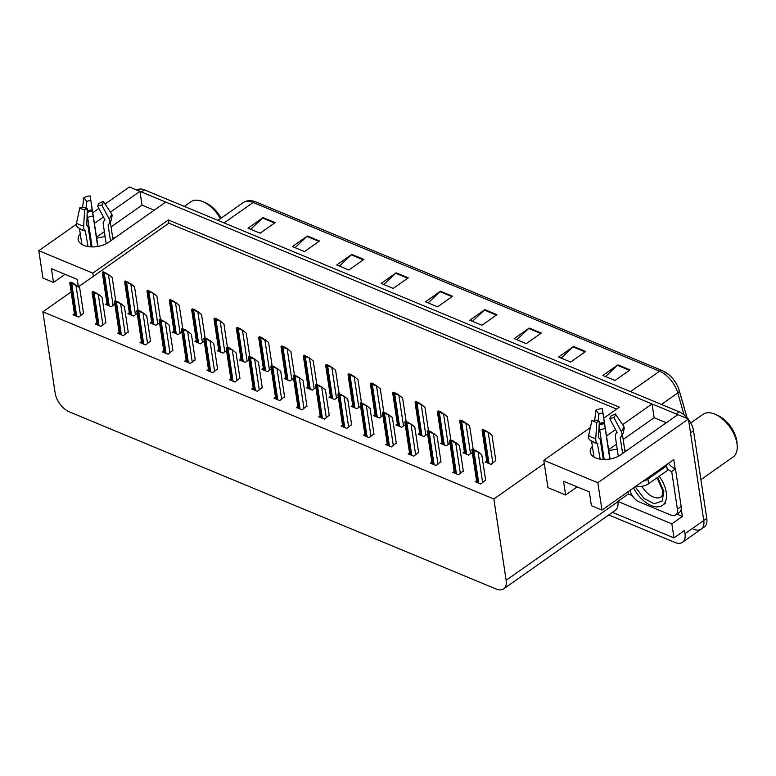 <?xml version="1.0" encoding="UTF-8"?>
<svg xmlns="http://www.w3.org/2000/svg" width="776" height="776" viewBox="0 0 776 776"><rect width="100%" height="100%" fill="white"/><g stroke="black" fill="none" stroke-linecap="round" stroke-linejoin="round"><path stroke-width="1.16" d="M592.369 446.345A17.78 9.758 -8.6 0 0 590.245 452.127A17.78 9.758 -8.6 0 0 595.793 457.927A17.78 9.758 -8.6 0 0 620.722 454.823L677.855 414.636L688.419 419.021L703.764 520.483A16.665 9.37 54.9 0 1 701.262 529.096A16.665 9.37 54.9 0 1 693.754 529.242M80.267 233.789A17.78 9.758 -8.6 0 0 78.143 239.571A17.78 9.758 -8.6 0 0 83.692 245.371A17.78 9.758 -8.6 0 0 108.621 242.267L165.754 202.08L652.053 403.927L622.585 424.647M632.324 495.67L628.327 494.011L627.997 491.8M681.231 508.959L682.366 516.438L676.827 514.139M688.419 419.021L597.84 482.73L601.982 510.094L673.772 459.605L675.149 468.762M612.429 512.354L673.966 537.894L671.841 523.848L617.803 501.412L628.327 494.011M671.841 523.848L682.366 516.438M71.14 291.941L42.874 311.816L55.164 393.083A16.665 9.37 -125.1 0 0 69.345 411.872L496.126 589.013A16.665 9.37 -125.1 0 0 503.634 588.877L615.339 510.307A16.665 9.37 -125.1 0 0 617.851 501.694L617.803 501.412M673.966 537.894L684.49 530.493L684.975 533.704A16.665 9.37 54.9 0 1 682.463 542.317A16.665 9.37 54.9 0 1 674.965 542.453L608.714 514.963M603.98 417.983L619.355 407.167L168.382 219.986L92.829 273.123L38.8 250.696L42.942 278.06L53.505 282.445L65.048 274.326M38.8 250.696L76.388 224.264M92.868 212.672L98.862 208.453M105.08 204.078L129.379 186.987L139.952 191.371L110.483 212.09M597.84 482.73L543.811 460.304L590.371 427.557M615.552 429.594L606.58 435.908M103.451 217.037L94.478 223.352M666.312 422.755L654.139 417.701L652.053 403.927M154.211 210.199L142.027 205.145L139.952 191.371M503.634 588.877A16.665 9.37 -125.1 0 0 506.146 580.264L493.856 498.997L544.296 463.524L547.943 487.667L565.607 495.001L577.15 486.882M92.829 273.123L93.324 276.343L78.366 286.858M565.607 495.001L563.522 481.227L589.333 491.935L591.409 505.709L601.982 510.094M42.874 311.816L493.856 498.997M616.658 409.059L168.867 223.197L93.324 276.343M168.867 223.197L168.382 219.986M543.811 460.304L544.296 463.524M275.49 397.234L274.083 398.224L279.729 400.571L284.569 396.691M297.829 406.508L296.422 407.497L302.068 409.844L306.908 405.964M320.168 415.781L318.761 416.77L324.407 419.118L329.247 415.238M342.507 425.054L341.1 426.043L346.746 428.391L351.586 424.511M387.185 443.6L385.779 444.59L391.424 446.928L396.264 443.057M364.846 434.327L363.44 435.317L369.085 437.654L373.925 433.784M454.202 471.41L452.796 472.4L458.441 474.747L463.282 470.867M431.863 462.147L430.457 463.136L436.102 465.474L440.943 461.594M409.524 452.874L408.118 453.863L413.763 456.201L418.603 452.33M253.151 387.971L251.744 388.96L257.389 391.298L262.23 387.418M230.811 378.698L229.405 379.687L235.05 382.025L239.891 378.145M208.472 369.425L207.066 370.414L212.711 372.752L217.552 368.881M186.133 360.151L184.727 361.141L190.372 363.478L195.213 359.608M163.794 350.878L162.388 351.868L168.033 354.215L172.873 350.335M141.455 341.605L140.049 342.594L145.694 344.942L150.534 341.062M119.116 332.332L117.709 333.321L123.355 335.668L128.195 331.788M96.777 323.058L95.37 324.048L101.016 326.395L105.856 322.515M74.438 313.785L73.031 314.775L78.677 317.122L83.517 313.242M476.542 480.683L475.135 481.673L480.78 484.02L485.621 480.14M419.709 433.221L418.303 434.211L423.948 436.548L427.605 433.978M442.048 442.495L440.642 443.484L446.287 445.822L449.944 443.251M464.387 451.758L462.981 452.748L468.626 455.095L472.283 452.524M397.37 423.948L395.964 424.938L401.609 427.275L405.266 424.705M375.031 414.675L373.625 415.664L379.27 418.002L382.927 415.432M352.692 405.402L351.285 406.391L356.931 408.739L360.588 406.158M330.353 396.129L328.946 397.118L334.592 399.465L338.249 396.885M308.014 386.855L306.607 387.845L312.253 390.192L315.91 387.612M285.675 377.582L284.268 378.572L289.914 380.919L293.57 378.339M263.336 368.319L261.929 369.308L267.575 371.646L271.231 369.075M240.996 359.045L239.59 360.035L245.235 362.373L248.892 359.802M218.657 349.772L217.251 350.762L222.896 353.099L226.553 350.529M196.318 340.499L194.912 341.488L200.557 343.826L204.214 341.256M173.979 331.226L172.573 332.215L178.218 334.563L181.875 331.983M151.64 321.953L150.234 322.942L155.879 325.29L159.536 322.709M129.301 312.68L127.894 313.669L133.54 316.016L137.197 313.436M106.962 303.406L105.555 304.396L111.201 306.743L114.858 304.163M486.727 461.031L485.32 462.021L490.965 464.368L495.796 460.488M142.027 205.145L111.046 226.931M104.372 231.626L96.554 237.126M114.732 237.97A17.78 9.758 -8.6 0 0 112.627 237.349M105.148 236.748A17.78 9.758 -8.6 0 0 96.738 238.319M78.357 286.839L77.231 279.379L51.42 268.671L53.505 282.445M654.139 417.701L623.157 439.488M616.474 444.182L608.665 449.682M626.833 450.526A17.78 9.758 -8.6 0 0 624.728 449.905M617.25 449.304A17.78 9.758 -8.6 0 0 608.84 450.875M688.487 419.457A16.665 9.37 54.9 0 1 693.511 430.68L690.504 432.795L703.764 520.483A16.665 9.37 54.9 0 1 701.262 529.096L682.463 542.317M139.961 191.478A16.665 9.37 54.9 0 1 141.484 192.002L676.323 413.996A16.665 9.37 54.9 0 1 677.778 414.694M662.879 370.918A20.001 11.242 54.9 0 1 668.844 374.662A20.001 11.242 54.9 0 1 678.573 388.504A20.001 11.242 54.9 0 1 679.233 390.512A5.558 2.406 164 0 1 679.262 390.58A5.558 2.406 164 0 1 677.768 392.966A22.223 12.494 -125.1 0 0 659.59 371.2L253.131 202.487A5.558 3.434 -67.5 0 1 255.954 201.954L662.413 370.656A5.558 3.434 112.5 0 0 659.59 371.2L630.539 391.628M679.272 390.648L687.061 417.711L678.573 388.504M693.511 430.68L706.771 518.368A16.665 9.37 54.9 0 1 704.268 526.982L701.262 529.096M136.886 190.101L136.983 190.033A16.665 9.37 54.9 0 1 144.491 189.887L679.33 411.881A16.665 9.37 54.9 0 1 688.021 418.856M541.308 333.079L526.273 343.652L514.178 338.627L529.213 328.054L541.308 333.079M585.667 351.489L570.632 362.062L558.536 357.038L573.571 346.465L585.667 351.489M630.025 369.89L614.99 380.473L602.884 375.448L617.919 364.875L630.025 369.89M408.244 277.847L393.209 288.42L381.113 283.395L396.148 272.822L408.244 277.847M363.886 259.436L348.851 270.009L336.755 264.985L351.79 254.412L363.886 259.436M319.528 241.026L304.493 251.599L292.397 246.574L307.432 236.001L319.528 241.026M275.179 222.615L260.144 233.188L248.048 228.163L263.083 217.59L275.179 222.615M496.95 314.668L481.915 325.241L469.82 320.216L484.855 309.643L496.95 314.668M452.602 296.257L437.567 306.83L425.471 301.806L440.496 291.233L452.602 296.257M428.129 302.912L439.992 291.66A4.443 2.745 -67.5 0 1 440.496 291.233M472.487 321.322L484.34 310.07A4.443 2.745 -67.5 0 1 484.855 309.643M250.716 229.269L262.569 218.017A4.443 2.745 -67.5 0 1 263.083 217.59M295.064 247.68L306.918 236.428A4.443 2.745 -67.5 0 1 307.432 236.001M339.422 266.09L351.276 254.838A4.443 2.745 -67.5 0 1 351.79 254.412M383.78 284.501L395.634 273.249A4.443 2.745 -67.5 0 1 396.148 272.822M605.552 376.554L617.405 365.292A4.443 2.745 -67.5 0 1 617.919 364.875M561.203 358.143L573.057 346.891A4.443 2.745 -67.5 0 1 573.571 346.465M516.845 339.733L528.698 328.481A4.443 2.745 -67.5 0 1 529.213 328.054M482.139 429.923L482.905 429.38L488.647 432.445L485.058 431.126A2.774 1.523 -8.6 0 1 484.03 430.903L482.817 430.399A2.774 1.523 -8.6 0 1 482.139 429.923L483.031 430.535M495.864 460.915L491.974 435.19L488.647 432.445M485.815 430.593L485.058 431.126M471.963 449.576L472.73 449.032L478.472 452.098L474.873 450.778A2.774 1.523 -8.6 0 1 473.845 450.555L472.642 450.051A2.774 1.523 -8.6 0 1 471.963 449.576L472.846 450.187M485.689 480.567L481.789 454.843L478.472 452.098M475.639 450.245L474.873 450.778M459.809 420.65L460.566 420.117L463.485 421.32L465.93 423.444L462.719 421.863A2.774 1.523 -8.6 0 1 461.691 421.63L460.478 421.125A2.774 1.523 -8.6 0 1 459.809 420.65L460.692 421.261M473.156 449.217L469.635 425.917L466.308 423.172M463.485 421.32L462.719 421.863M437.47 411.377L438.227 410.844L441.146 412.046L443.591 414.171L440.38 412.589A2.774 1.523 -8.6 0 1 439.352 412.357L438.139 411.852A2.774 1.523 -8.6 0 1 437.47 411.377L438.353 411.988M450.817 439.943L447.296 416.644L443.969 413.899M441.146 412.046L440.38 412.589M415.131 402.104L415.887 401.57L418.807 402.783L421.63 404.635L418.041 403.316A2.774 1.523 -8.6 0 1 417.013 403.084L415.8 402.579A2.774 1.523 -8.6 0 1 415.131 402.104L416.014 402.715M428.478 430.67L424.957 407.371L421.63 404.635M418.807 402.783L418.041 403.316M449.624 440.302L450.39 439.769L453.3 440.972L455.755 443.096L452.534 441.515A2.774 1.523 -8.6 0 1 451.506 441.282L450.303 440.778A2.774 1.523 -8.6 0 1 449.624 440.302L450.507 440.913M463.35 471.294L459.45 445.57L456.133 442.824M453.3 440.972L452.534 441.515M427.285 431.029L428.051 430.496L430.961 431.699L433.415 433.823L430.195 432.242A2.774 1.523 -8.6 0 1 429.167 432.009L427.964 431.505A2.774 1.523 -8.6 0 1 427.285 431.029L428.168 431.64M441.01 462.03L437.111 436.296L433.794 433.551M430.961 431.699L430.195 432.242M404.946 421.756L405.712 421.222L411.455 424.288L407.856 422.969A2.774 1.523 -8.6 0 1 406.828 422.736L405.625 422.231A2.774 1.523 -8.6 0 1 404.946 421.756L405.829 422.367M418.671 452.757L414.772 427.023L411.455 424.288M408.622 422.435L407.856 422.969M382.607 412.483L383.373 411.949L389.115 415.014L385.526 413.695A2.774 1.523 -8.6 0 1 384.498 413.462L383.286 412.958A2.774 1.523 -8.6 0 1 382.607 412.483L383.49 413.104M396.332 443.484L392.433 417.75L389.115 415.014M386.283 413.162L385.526 413.695M87.29 208.744L84.632 209.801A12.775 7.013 171.4 0 1 81.936 209.016A12.775 7.013 171.4 0 1 79.831 207.813L84.429 207.561A7.624 4.19 171.4 0 0 85.68 208.278A7.624 4.19 171.4 0 0 87.29 208.744L86.796 225.447A6.111 2.764 100.8 0 1 88.309 228.115L91.151 246.894M81.878 244.459L79.492 228.658M97.96 246.438L90.132 195.911L97.708 246.477M110.337 222.217L112.908 239.25M110.512 240.938L108.087 224.943L108.63 224.312A6.111 4.297 -139.1 0 0 109.106 223.866A6.111 4.297 -139.1 0 0 109.173 218.939L101.782 205.077L97.524 205.921L104.915 219.783L104.43 220.588A6.111 4.297 -139.1 0 0 103.955 221.034A6.111 4.297 -139.1 0 0 103.218 224.012L106.205 243.722M84.632 209.801L83.672 225.961A6.111 2.764 100.8 0 0 85.263 230.753L88.066 246.574M92.082 246.923L87.639 217.542A6.111 2.338 -114.4 0 0 86.922 214.913M104.459 220.277A6.111 5.102 -3.6 0 1 104.576 219.142M85.932 208.375L86.834 201.488A7.624 4.19 171.4 0 1 90.579 200.46M101.782 205.077A12.775 7.013 171.4 0 0 103.257 201.362L98.397 203.71A7.624 4.19 171.4 0 1 97.524 205.921M86.834 201.488L83.856 197.647A12.775 7.013 171.4 0 1 90.132 195.911M83.856 197.647L82.547 207.658M85.263 230.753A17.412 9.564 171.4 0 1 82.702 230.084L77.804 227.513A6.111 4.54 -51.8 0 1 76.533 222.993L79.831 207.813M103.257 201.362L111.366 213.4A6.111 5.102 -3.6 0 1 112.122 215.592C111.162 221.014 110.153 223.769 109.106 223.866M599.392 421.3L596.734 422.357A12.775 7.013 171.4 0 1 594.038 421.572A12.775 7.013 171.4 0 1 591.933 420.369L596.531 420.107A7.624 4.19 171.4 0 0 597.792 420.825A7.624 4.19 171.4 0 0 599.392 421.3L598.432 437.46L598.907 438.003A6.111 2.764 100.8 0 1 600.42 440.671L603.253 459.45M593.98 457.015L591.593 441.204M610.072 458.985L602.244 408.467L609.81 459.033M622.439 434.773L625.019 451.807M622.614 453.494L620.189 437.499L620.732 436.859A6.111 4.297 -139.1 0 0 621.207 436.422A6.111 4.297 -139.1 0 0 621.275 431.485L613.884 417.634L609.626 418.477L617.017 432.339L616.542 433.144A6.111 4.297 -139.1 0 0 616.057 433.59A6.111 4.297 -139.1 0 0 615.329 436.568L618.307 456.278M596.734 422.357L595.774 438.518A6.111 2.764 100.8 0 0 597.365 443.3L600.168 459.13M604.194 459.47L599.751 430.098A6.111 2.338 -114.4 0 0 599.023 427.469M616.571 432.959L616.58 432.795A6.111 5.102 -3.6 0 1 616.678 431.699M598.034 420.922L598.936 414.045A7.624 4.19 171.4 0 1 602.68 413.016M613.884 417.634A12.775 7.013 171.4 0 0 615.358 413.909L610.499 416.256A7.624 4.19 171.4 0 1 609.626 418.477M598.936 414.045L595.968 410.194A12.775 7.013 171.4 0 1 602.244 408.467M595.968 410.194L594.658 420.214M597.365 443.3A17.412 9.564 171.4 0 1 594.804 442.64L589.905 440.07A6.111 4.54 -51.8 0 1 588.635 435.549L591.933 420.369M615.358 413.909L623.467 425.956A6.111 5.102 -3.6 0 1 624.224 428.148C623.264 433.571 622.255 436.325 621.207 436.422M642.8 481.382A11.116 6.101 -8.6 0 0 647.912 479.112L666.7 465.901A11.116 6.101 171.4 0 1 665.604 465.348M635.68 486.387A11.116 6.101 -8.6 0 0 648.61 483.71L667.399 470.489L666.7 465.901M681.163 506.524L677.409 509.163A11.116 6.247 54.9 0 1 675.731 514.905L679.495 512.267A11.116 6.247 -125.1 0 0 681.163 506.524L675.469 468.869A11.116 6.247 54.9 0 1 668.602 463.437L665.76 465.445M675.731 514.905A11.116 6.247 54.9 0 1 670.726 515.002L639.278 501.946A11.116 6.247 54.9 0 1 630.015 490.383M675.469 468.869L671.715 471.517A11.116 6.247 54.9 0 1 667.117 468.646M677.409 509.163L671.715 471.517M221.102 218.163A22.776 12.804 -125.1 0 0 205.679 202.885L203.06 201.741A26.112 14.676 -125.1 0 0 202.652 201.576A26.112 14.676 -125.1 0 0 190.896 201.789L184.31 206.426M220.413 218.648A26.112 14.676 -125.1 0 0 203.06 201.741M657.679 477.327L663.839 491.402L662.161 501.063L654.207 503.779L644.09 498.493L635.127 486.785M659.212 476.241A25.007 14.055 54.9 0 1 662.491 505.331A25.007 14.055 54.9 0 1 651.239 505.535A25.007 14.055 54.9 0 1 633.536 487.9M700.922 479.655L733.039 457.064A26.112 14.676 -125.1 0 0 737.2 445.637L737.006 442.776A22.776 12.804 -125.1 0 0 736.812 440.981A22.776 12.804 -125.1 0 0 717.781 415.441L715.162 414.297A26.112 14.676 -125.1 0 0 714.754 414.122A26.112 14.676 -125.1 0 0 702.998 414.345L690.756 422.949M737.2 445.637A26.112 14.676 -125.1 0 0 736.977 443.571A26.112 14.676 -125.1 0 0 715.162 414.297M392.792 392.831L393.548 392.297L396.468 393.51L399.291 395.362L395.702 394.043A2.774 1.523 -8.6 0 1 394.674 393.81L393.461 393.306A2.774 1.523 -8.6 0 1 392.792 392.831L393.675 393.451M406.139 421.397L402.618 398.098L399.291 395.362M396.468 393.51L395.702 394.043M370.453 383.557L371.209 383.024L374.129 384.236L376.952 386.089L373.363 384.77A2.774 1.523 -8.6 0 1 372.334 384.537L371.122 384.042A2.774 1.523 -8.6 0 1 370.453 383.557L371.335 384.178M383.8 412.124L380.279 388.825L376.952 386.089M374.129 384.236L373.363 384.77M348.114 374.284L348.87 373.751L351.79 374.963L354.613 376.816L351.024 375.497A2.774 1.523 -8.6 0 1 349.995 375.264L348.783 374.769A2.774 1.523 -8.6 0 1 348.114 374.284L348.996 374.905M361.461 402.86L357.94 379.551L354.613 376.816M351.79 374.963L351.024 375.497M360.268 403.21L361.034 402.676L366.776 405.741L363.187 404.422A2.774 1.523 -8.6 0 1 362.159 404.189L360.947 403.695A2.774 1.523 -8.6 0 1 360.268 403.21L361.15 403.83M373.993 434.211L370.094 408.477L366.776 405.741M363.944 403.889L363.187 404.422M337.929 393.936L338.695 393.403L344.437 396.468L340.848 395.149A2.774 1.523 -8.6 0 1 339.82 394.916L338.608 394.421A2.774 1.523 -8.6 0 1 337.929 393.936L338.811 394.557M351.654 424.938L347.755 399.204L344.437 396.468M341.605 394.615L340.848 395.149M315.589 384.673L316.356 384.13L322.098 387.195L318.509 385.876A2.774 1.523 -8.6 0 1 317.481 385.653L316.269 385.148A2.774 1.523 -8.6 0 1 315.589 384.673L316.482 385.284M329.315 415.664L325.416 389.94L322.098 387.195M319.266 385.342L318.509 385.876M325.774 365.021L326.531 364.477L332.274 367.543L328.685 366.224A2.774 1.523 -8.6 0 1 327.656 366L326.444 365.496A2.774 1.523 -8.6 0 1 325.774 365.021L326.657 365.632M339.122 393.587L335.601 370.288L332.274 367.543M329.451 365.69L328.685 366.224M303.435 355.748L304.192 355.204L309.934 358.269L306.345 356.95A2.774 1.523 -8.6 0 1 305.317 356.727L304.105 356.223A2.774 1.523 -8.6 0 1 303.435 355.748L304.318 356.359M316.783 384.314L313.261 361.015L309.934 358.269M307.112 356.417L306.345 356.95M281.096 346.474L281.853 345.941L284.773 347.144L287.595 348.996L284.006 347.687A2.774 1.523 -8.6 0 1 282.978 347.454L281.766 346.95A2.774 1.523 -8.6 0 1 281.096 346.474L281.979 347.085M294.444 375.041L290.922 351.741L287.595 348.996M284.773 347.144L284.006 347.687M258.757 337.201L259.514 336.668L262.433 337.87L264.878 339.995L261.667 338.414A2.774 1.523 -8.6 0 1 260.639 338.181L259.426 337.676A2.774 1.523 -8.6 0 1 258.757 337.201L259.64 337.812M272.104 365.768L268.583 342.468L265.256 339.723M262.433 337.87L261.667 338.414M236.418 327.928L237.175 327.394L240.094 328.597L242.917 330.46L239.328 329.14A2.774 1.523 -8.6 0 1 238.3 328.908L237.087 328.403A2.774 1.523 -8.6 0 1 236.418 327.928L237.301 328.539M249.765 356.494L246.244 333.195L242.917 330.46M240.094 328.597L239.328 329.14M293.25 375.4L294.017 374.856L299.759 377.922L296.17 376.602A2.774 1.523 -8.6 0 1 295.142 376.379L293.929 375.875A2.774 1.523 -8.6 0 1 293.25 375.4L294.143 376.011M306.976 406.391L303.086 380.667L299.759 377.922M296.927 376.069L296.17 376.602M270.911 366.126L271.678 365.593L277.42 368.649L273.831 367.329A2.774 1.523 -8.6 0 1 272.803 367.106L271.59 366.602A2.774 1.523 -8.6 0 1 270.911 366.126L271.804 366.738M284.637 397.118L280.747 371.394L277.42 368.649M274.588 366.796L273.831 367.329M248.572 356.853L249.339 356.32L252.249 357.523L255.081 359.375L251.492 358.066A2.774 1.523 -8.6 0 1 250.464 357.833L249.251 357.329A2.774 1.523 -8.6 0 1 248.572 356.853L249.465 357.464M262.298 387.855L258.408 362.12L255.081 359.375M252.249 357.523L251.492 358.066M226.233 347.58L226.999 347.047L229.909 348.249L232.742 350.112L229.153 348.793A2.774 1.523 -8.6 0 1 228.125 348.56L226.912 348.055A2.774 1.523 -8.6 0 1 226.233 347.58L227.125 348.191M239.959 378.581L236.069 352.847L232.742 350.112M229.909 348.249L229.153 348.793M203.894 338.307L204.66 337.773L210.403 340.839L206.814 339.519A2.774 1.523 -8.6 0 1 205.786 339.287L204.573 338.782A2.774 1.523 -8.6 0 1 203.894 338.307L204.786 338.928M217.619 369.308L213.73 343.574L210.403 340.839M207.57 338.986L206.814 339.519M214.079 318.655L214.836 318.121L217.755 319.334L220.578 321.186L216.989 319.867A2.774 1.523 -8.6 0 1 215.961 319.634L214.748 319.13A2.774 1.523 -8.6 0 1 214.079 318.655L214.962 319.275M227.426 347.221L223.905 323.922L220.578 321.186M217.755 319.334L216.989 319.867M191.74 309.381L192.496 308.848L195.416 310.06L198.239 311.913L194.65 310.594A2.774 1.523 -8.6 0 1 193.622 310.361L192.409 309.866A2.774 1.523 -8.6 0 1 191.74 309.381L192.623 310.002M205.087 337.948L201.566 314.649L198.239 311.913M195.416 310.06L194.65 310.594M169.401 300.108L170.157 299.575L173.077 300.787L175.9 302.64L172.311 301.321A2.774 1.523 -8.6 0 1 171.283 301.088L170.07 300.593A2.774 1.523 -8.6 0 1 169.401 300.108L170.284 300.729M182.748 328.675L179.227 305.375L175.9 302.64M173.077 300.787L172.311 301.321M147.062 290.845L147.818 290.302L153.561 293.367L149.972 292.048A2.774 1.523 -8.6 0 1 148.944 291.825L147.731 291.32A2.774 1.523 -8.6 0 1 147.062 290.845L147.944 291.456M160.409 319.411L156.888 296.102L153.561 293.367M150.738 291.514L149.972 292.048M124.723 281.572L125.479 281.028L131.222 284.094L127.633 282.774A2.774 1.523 -8.6 0 1 126.604 282.551L125.392 282.047A2.774 1.523 -8.6 0 1 124.723 281.572L125.605 282.183M138.07 310.138L134.549 286.839L131.222 284.094M128.399 282.241L127.633 282.774M102.383 272.298L103.14 271.755L108.882 274.82L105.293 273.501A2.774 1.523 -8.6 0 1 104.265 273.278L103.053 272.774A2.774 1.523 -8.6 0 1 102.383 272.298L103.266 272.91M115.731 300.865L112.21 277.565L108.882 274.82M106.06 272.968L105.293 273.501M181.555 329.034L182.321 328.5L188.064 331.565L184.475 330.246A2.774 1.523 -8.6 0 1 183.446 330.013L182.234 329.519A2.774 1.523 -8.6 0 1 181.555 329.034L182.447 329.655M195.28 360.035L191.391 334.301L188.064 331.565M185.231 329.713L184.475 330.246M159.216 319.76L159.982 319.227L165.724 322.292L162.136 320.973A2.774 1.523 -8.6 0 1 161.107 320.74L159.895 320.245A2.774 1.523 -8.6 0 1 159.216 319.76L160.108 320.381M172.941 350.762L169.052 325.028L165.724 322.292M162.892 320.44L162.136 320.973M136.877 310.497L137.643 309.954L143.385 313.019L139.796 311.7A2.774 1.523 -8.6 0 1 138.768 311.477L137.556 310.972A2.774 1.523 -8.6 0 1 136.877 310.497L137.769 311.108M150.602 341.488L146.713 315.754L143.385 313.019M140.553 311.166L139.796 311.7M114.538 301.224L115.304 300.681L121.046 303.746L117.457 302.427A2.774 1.523 -8.6 0 1 116.429 302.204L115.217 301.699A2.774 1.523 -8.6 0 1 114.538 301.224L115.43 301.835M128.263 332.215L124.373 306.491L121.046 303.746M118.214 301.893L117.457 302.427M92.198 291.951L92.965 291.407L98.707 294.473L95.118 293.153A2.774 1.523 -8.6 0 1 94.09 292.93L92.877 292.426A2.774 1.523 -8.6 0 1 92.198 291.951L93.091 292.562M105.924 322.942L102.034 297.218L98.707 294.473M95.875 292.62L95.118 293.153M69.859 282.677L70.626 282.144L73.536 283.347L75.99 285.471L72.779 283.89A2.774 1.523 -8.6 0 1 71.751 283.657L70.538 283.153A2.774 1.523 -8.6 0 1 69.859 282.677L70.752 283.288M83.585 313.669L79.695 287.945L76.368 285.199M73.536 283.347L72.779 283.89M684.975 533.704L706.771 518.368M506.146 580.264L617.851 501.694M224.08 222.925L253.131 202.487A22.223 12.494 -125.1 0 0 243.121 202.681C246.826 200.237 251.104 199.995 255.954 201.954M684.044 414.791L677.768 392.966L661.433 404.451M144.491 189.887L141.484 192.002M679.33 411.881L676.323 413.996M452.03 296.655L439.992 291.66M407.672 278.245L395.634 273.249M363.323 259.834L351.276 254.838M318.965 241.423L306.918 236.428M274.607 223.013L262.569 218.017M496.388 315.066L484.34 310.07M540.736 333.476L528.698 328.481M585.094 351.887L573.057 346.891M629.452 370.298L617.405 365.292M492.857 463.029L488.269 432.707M488.967 463.534L484.03 430.903M487.755 463.039L482.817 430.399M482.682 482.682L478.094 452.36M478.782 483.186L473.845 450.555M477.579 482.691L472.642 450.051M470.518 453.756L465.93 423.444M466.628 454.27L461.691 421.63M465.416 453.766L460.478 421.125M448.179 444.493L443.591 414.171M444.289 444.997L439.352 412.357M443.077 444.493L438.139 411.852M425.84 435.22L421.252 404.897M421.95 435.724L417.013 403.084M420.738 435.22L415.8 402.579M460.343 473.409L455.755 443.096M456.443 473.923L451.506 441.282M455.24 473.418L450.303 440.778M438.003 464.145L433.415 433.823M434.104 464.649L429.167 432.009M432.901 464.145L427.964 431.505M415.664 454.872L411.076 424.55M411.765 455.376L406.828 422.736M410.562 454.872L405.625 422.231M393.325 445.599L388.737 415.276M389.426 446.103L384.498 413.462M388.223 445.599L383.286 412.958M85.729 231.102A16.665 9.157 171.4 0 1 82.207 230.074A16.665 9.157 171.4 0 1 80.287 229.095M108.553 224.361A16.665 9.157 171.4 0 1 108.087 224.943M87.639 217.542A11.116 6.101 171.4 0 1 93.101 216.038M87.067 212.498A13.143 7.217 171.4 0 1 92.46 211.159M104.964 219.909A13.143 7.217 171.4 0 1 104.43 220.588M87.116 211.693A13.706 7.527 171.4 0 1 92.373 210.441M87.154 211.053A13.852 7.605 171.4 0 1 92.296 209.85M83.672 225.961A19.002 10.437 171.4 0 1 76.533 222.993M111.366 213.4A19.002 10.437 171.4 0 1 109.173 218.939M85.593 230.86A16.849 9.254 171.4 0 1 83.11 230.22L82.702 230.084A17.412 9.564 171.4 0 1 81.587 229.677M597.83 443.659A16.665 9.157 171.4 0 1 594.319 442.63A16.665 9.157 171.4 0 1 592.398 441.641M620.654 436.917A16.665 9.157 171.4 0 1 620.189 437.499M599.751 430.098A11.116 6.101 171.4 0 1 605.202 428.594M599.169 425.054A13.143 7.217 171.4 0 1 604.562 423.715M617.065 432.465A13.143 7.217 171.4 0 1 616.542 433.144M599.217 424.249A13.706 7.527 171.4 0 1 604.485 422.988M599.256 423.609A13.852 7.605 171.4 0 1 604.397 422.396M595.774 438.518A19.002 10.437 171.4 0 1 588.635 435.549M623.467 425.956A19.002 10.437 171.4 0 1 621.275 431.485M597.695 443.416A16.849 9.254 171.4 0 1 595.211 442.776L594.804 442.64A17.412 9.564 171.4 0 1 593.698 442.223M648.61 483.71L647.912 479.112M657.049 477.764L662.423 489.792C662.704 494.186 662.238 496.543 661.026 496.853A17.227 9.681 54.9 0 1 653.266 496.999A17.227 9.681 54.9 0 1 641.898 486.319M403.501 425.946L398.912 395.624M399.611 426.451L394.674 393.81M398.398 425.946L393.461 393.306M381.161 416.673L376.573 386.351M377.272 417.178L372.334 384.537M376.059 416.673L371.122 384.042M358.822 407.4L354.234 377.078M354.933 407.904L349.995 375.264M353.72 407.4L348.783 374.769M370.986 436.325L366.398 406.003M367.087 436.83L362.159 404.189M365.884 436.325L360.947 403.695M348.647 427.052L344.059 396.73M344.748 427.557L339.82 394.916M343.545 427.052L338.608 394.421M326.308 417.779L321.72 387.457M322.409 418.283L317.481 385.653M321.206 417.789L316.269 385.148M336.483 398.127L331.895 367.805M332.594 398.631L327.656 366M331.381 398.136L326.444 365.496M314.144 388.854L309.556 358.531M310.255 389.358L305.317 356.727M309.042 388.863L304.105 356.223M291.805 379.58L287.217 349.258M287.915 380.095L282.978 347.454M286.703 379.59L281.766 346.95M269.466 370.317L264.878 339.995M265.576 370.821L260.639 338.181M264.364 370.317L259.426 337.676M247.127 361.044L242.539 330.721M243.237 361.548L238.3 328.908M242.025 361.044L237.087 328.403M303.969 408.506L299.381 378.184M300.07 409.01L295.142 376.379M298.867 408.515L293.929 375.875M281.63 399.233L277.042 368.91M277.73 399.747L272.803 367.106M276.528 399.242L271.59 366.602M259.291 389.969L254.703 359.647M255.391 390.474L250.464 357.833M254.189 389.969L249.251 357.329M236.952 380.696L232.364 350.374M233.052 381.2L228.125 348.56M231.849 380.696L226.912 348.055M214.612 371.423L210.024 341.1M210.713 371.927L205.786 339.287M209.51 371.423L204.573 338.782M224.788 351.77L220.2 321.448M220.898 352.275L215.961 319.634M219.686 351.77L214.748 319.13M202.449 342.497L197.861 312.175M198.559 343.002L193.622 310.361M197.346 342.497L192.409 309.866M180.11 333.224L175.521 302.902M176.22 333.728L171.283 301.088M175.007 333.224L170.07 300.593M157.77 323.951L153.182 293.629M153.881 324.455L148.944 291.825M152.668 323.951L147.731 291.32M135.431 314.678L130.843 284.355M131.542 315.182L126.604 282.551M130.329 314.687L125.392 282.047M113.092 305.405L108.504 275.082M109.203 305.909L104.265 273.278M107.99 305.414L103.053 272.774M192.273 362.149L187.685 331.827M188.374 362.654L183.446 330.013M187.171 362.149L182.234 329.519M169.934 352.876L165.346 322.554M166.035 353.381L161.107 320.74M164.832 352.876L159.895 320.245M147.595 343.603L143.007 313.281M143.696 344.108L138.768 311.477M142.493 343.603L137.556 310.972M125.256 334.33L120.668 304.008M121.357 334.834L116.429 302.204M120.154 334.34L115.217 301.699M102.917 325.057L98.329 294.735M99.018 325.561L94.09 292.93M97.815 325.066L92.877 292.426M80.578 315.784L75.99 285.471M76.688 316.298L71.751 283.657M75.476 315.793L70.538 283.153M668.844 374.662L662.413 370.656M243.121 202.681L217.949 220.384M486.979 462.709L482.1 430.486M476.794 482.362L471.924 450.138M464.64 453.436L459.761 421.213M442.301 444.173L437.421 411.94M419.962 434.899L415.082 402.666M454.455 473.088L449.585 440.865M432.116 463.825L427.246 431.592M409.776 454.552L404.907 422.319M387.437 445.279L382.568 413.045M104.469 220.403L103.955 221.034M616.58 432.795L616.057 433.59M665.498 503.207L662.491 505.331M397.622 425.626L392.743 393.393M375.283 416.353L370.404 384.13M352.944 407.08L348.065 374.856M365.098 436.005L360.229 403.782M342.759 426.732L337.89 394.509M320.42 417.459L315.551 385.235M330.605 397.807L325.726 365.583M308.266 388.534L303.387 356.31M285.927 379.26L281.048 347.037M263.588 369.997L258.709 337.764M241.249 360.724L236.37 328.49M298.081 408.186L293.212 375.962M275.742 398.912L270.873 366.689M253.403 389.649L248.533 357.416M231.064 380.376L226.194 348.143M208.725 371.103L203.855 338.87M218.91 351.45L214.03 319.217M196.571 342.177L191.691 309.954M174.231 332.904L169.352 300.681M151.892 323.631L147.013 291.407M129.553 314.358L124.674 282.134M107.214 305.084L102.335 272.861M186.386 361.829L181.516 329.606M164.046 352.556L159.177 320.333M141.707 343.283L136.838 311.06M119.368 334.01L114.499 301.786M97.029 324.737L92.16 292.513M74.69 315.463L69.821 283.24"/></g></svg>

